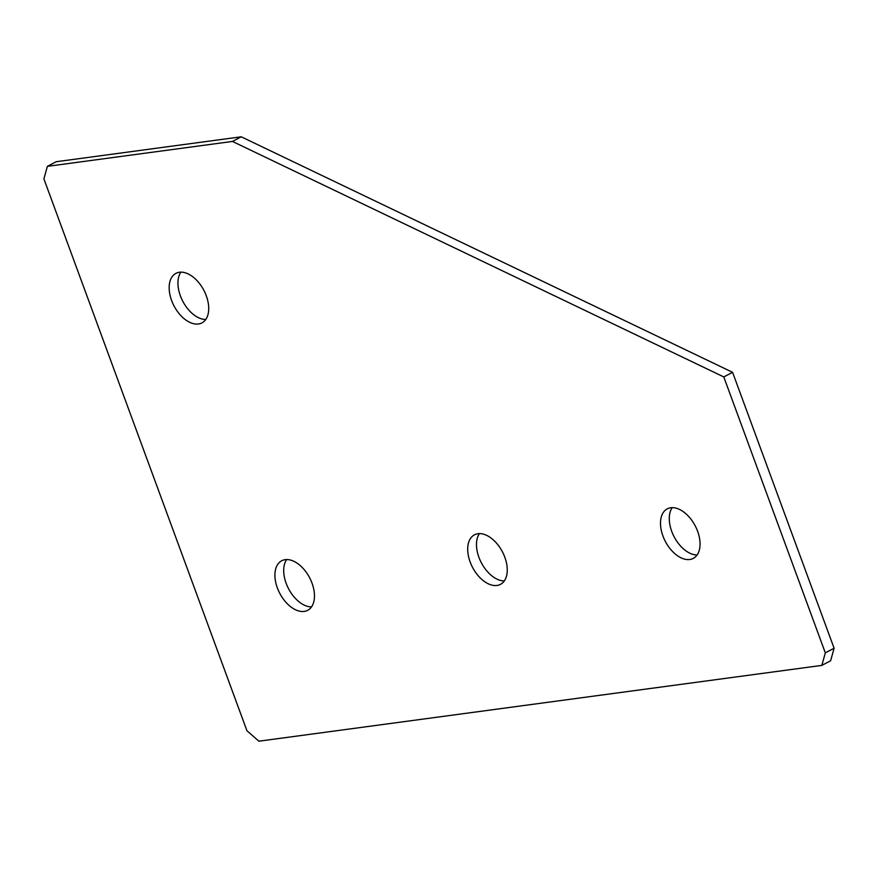 <?xml version="1.0" encoding="UTF-8"?>
<svg xmlns="http://www.w3.org/2000/svg" width="878" height="878" viewBox="0 0 878 878"><rect width="100%" height="100%" fill="white"/><g stroke="black" fill="none" stroke-linecap="round" stroke-linejoin="round"><path stroke-width="1.32" d="M171.594 300.452A27.975 16.836 -117.7 0 0 201.962 322.884A27.975 16.836 -117.7 0 0 206.286 295.787A27.975 16.836 -117.7 0 0 175.918 273.354A27.975 16.836 -117.7 0 0 171.594 300.452M180.89 272.147A27.975 16.836 -117.7 0 0 180.374 295.831A27.975 16.836 -117.7 0 0 205.781 319.471M277.338 587.876A27.975 16.836 -117.7 0 0 307.717 610.298A27.975 16.836 -117.7 0 0 312.041 583.201A27.975 16.836 -117.7 0 0 281.673 560.779A27.975 16.836 -117.7 0 0 277.338 587.876M286.645 559.571A27.975 16.836 -117.7 0 0 286.129 583.255A27.975 16.836 -117.7 0 0 311.525 606.896M470.125 561.92A27.975 16.836 -117.7 0 0 500.504 584.342A27.975 16.836 -117.7 0 0 504.828 557.245A27.975 16.836 -117.7 0 0 474.46 534.823A27.975 16.836 -117.7 0 0 470.125 561.92M479.432 533.604A27.975 16.836 -117.7 0 0 478.916 557.3A27.975 16.836 -117.7 0 0 504.312 580.929M662.923 535.964A27.975 16.836 -117.7 0 0 693.291 558.386A27.975 16.836 -117.7 0 0 697.626 531.289A27.975 16.836 -117.7 0 0 667.247 508.867A27.975 16.836 -117.7 0 0 662.923 535.964M672.219 507.649A27.975 16.836 -117.7 0 0 671.714 531.344A27.975 16.836 -117.7 0 0 697.11 554.973M825.309 652.859L723.79 376.936L732.581 372.316L241.252 136.803L56.17 161.728L47.379 166.348L43.9 178.882L246.937 730.737L258.878 741.197L821.83 665.392L825.309 652.859L834.1 648.238L732.581 372.316M723.79 376.936L232.461 141.435L241.252 136.803M232.461 141.435L47.379 166.348M834.1 648.238L830.621 660.772L821.83 665.392"/></g></svg>
